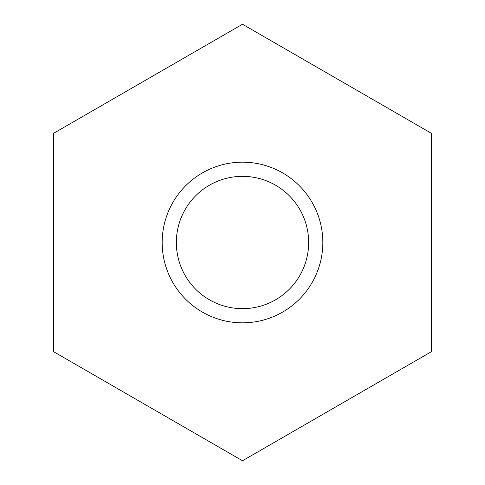 <?xml version="1.0" encoding="UTF-8"?>
<svg xmlns="http://www.w3.org/2000/svg" width="485" height="485" viewBox="0 0 485 485"><rect width="100%" height="100%" fill="white"/><g stroke="black" fill="none" stroke-linecap="round" stroke-linejoin="round"><path stroke-width="0.73" d="M308.654 242.5A66.154 66.154 0 0 1 242.5 308.654A66.154 66.154 0 0 1 176.346 242.5A66.154 66.154 0 0 1 242.5 176.346A66.154 66.154 0 0 1 308.654 242.5M322.828 242.5A80.328 80.328 0 0 1 242.5 322.828A80.328 80.328 0 0 1 162.172 242.5A80.328 80.328 0 0 1 242.5 162.172A80.328 80.328 0 0 1 322.828 242.5M431.511 351.625L431.511 133.375L242.5 24.25L53.489 133.375L53.489 351.625L242.5 460.75L431.511 351.625"/></g></svg>
